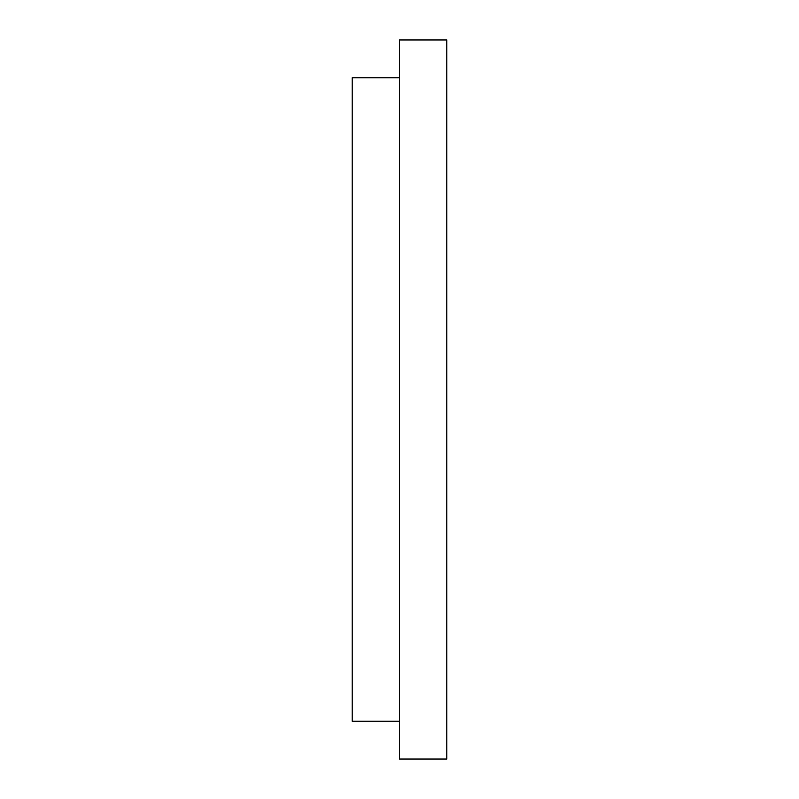 <?xml version="1.0" encoding="UTF-8"?>
<svg xmlns="http://www.w3.org/2000/svg" width="799" height="799" viewBox="0 0 799 799"><rect width="100%" height="100%" fill="white"/><g stroke="black" fill="none" stroke-linecap="round" stroke-linejoin="round"><path stroke-width="1.2" d="M446.811 399.5L446.811 759.05L399.5 759.05L399.5 39.95L446.811 39.95L446.811 399.5M399.5 77.793L352.189 77.793L352.189 721.207L399.5 721.207"/></g></svg>
